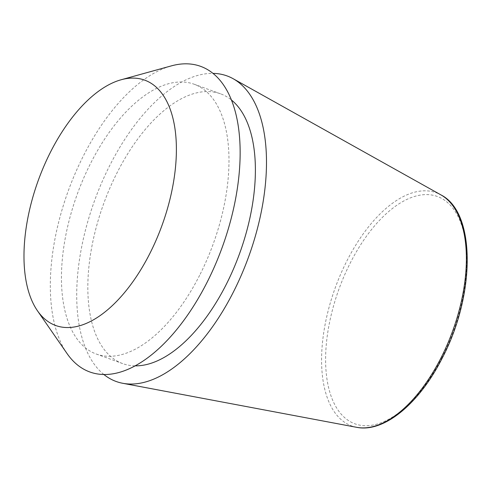 <?xml version="1.0" encoding="UTF-8"?>
<svg xmlns="http://www.w3.org/2000/svg" width="492" height="492" viewBox="0 0 492 492"><rect width="100%" height="100%" fill="white"/><g stroke="black" fill="none" stroke-linecap="round" stroke-linejoin="round"><path stroke-width="0.37" stroke-dasharray="2.46 1.84" d="M103.812 374.455A162.532 82.004 109.9 0 1 109.962 165.109A162.532 82.004 109.9 0 1 213.011 73.382M199.647 275.286A143.504 72.398 109.9 0 1 96.291 354.037A143.504 72.398 109.9 0 1 90.792 162.981A143.504 72.398 109.9 0 1 194.149 84.237A143.504 72.398 109.9 0 1 199.647 275.286M135.029 365.845A143.504 72.398 109.9 0 1 122.674 363.606A143.504 72.398 109.9 0 1 117.176 172.551A143.504 72.398 109.9 0 1 220.533 93.806A143.504 72.398 109.9 0 1 231.449 100.005M67.047 353.539A162.532 81.998 109.9 0 1 83.579 155.54A162.532 81.998 109.9 0 1 171.382 65.873M356.657 427.314A124.027 62.576 109.9 0 1 346.934 260.828A124.027 62.576 109.9 0 1 440.949 194.906M442.037 357.469A120.891 60.99 109.9 0 1 342.481 415.568A120.891 60.99 109.9 0 1 350.341 262.857A120.891 60.99 109.9 0 1 449.891 204.758A120.891 60.99 109.9 0 1 442.037 357.469M96.291 354.037L122.674 363.606M194.149 84.237L220.533 93.806"/><path stroke-width="0.74" d="M213.011 73.382A162.532 82.004 109.9 0 1 233.165 78.726A162.532 82.004 109.9 0 1 233.251 292.303A162.532 82.004 109.9 0 1 122.705 383.28A162.532 82.004 109.9 0 1 103.812 374.455M231.449 100.005A143.504 72.398 109.9 0 1 226.031 284.856A143.504 72.398 109.9 0 1 135.029 365.845M149.666 253.86A130.491 65.836 109.9 0 1 37.41 310.704A130.491 65.836 109.9 0 1 50.682 151.739A130.491 65.836 109.9 0 1 121.18 79.747A130.491 65.836 109.9 0 1 174.666 126.727A130.491 65.836 109.9 0 1 149.666 253.86M121.18 79.747L171.382 65.873A162.532 81.998 109.9 0 1 237.999 124.39A162.532 81.998 109.9 0 1 206.861 282.734A162.532 81.998 109.9 0 1 67.047 353.539L37.41 310.704M441.01 357.893A124.027 62.576 109.9 0 1 356.657 427.314C384.16 432.985 419.522 403.274 442.29 357.973C475.395 295.095 476.096 212.495 440.949 194.906A124.027 62.576 109.9 0 1 441.01 357.893M356.657 427.314L122.705 383.28M440.949 194.906L233.165 78.726"/></g></svg>
